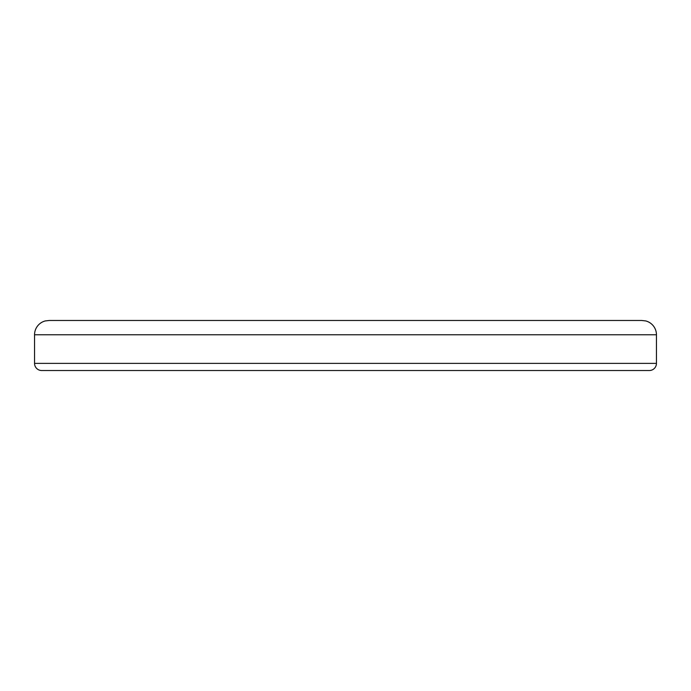 <?xml version="1.0" encoding="UTF-8"?>
<svg xmlns="http://www.w3.org/2000/svg" width="691" height="691" viewBox="0 0 691 691"><rect width="100%" height="100%" fill="white"/><g stroke="black" fill="none" stroke-linecap="round" stroke-linejoin="round"><path stroke-width="1.04" d="M460.482 370.523L574.247 370.523M202.532 320.477L49.303 320.477L45.269 320.935A14.295 14.295 0 0 0 34.55 334.781L34.55 363.371A7.152 7.152 0 0 0 41.702 370.523L45.269 370.523M34.55 363.371L656.45 363.371A7.152 7.152 0 0 1 649.298 370.523L41.702 370.523M45.269 320.935L49.303 320.477L641.697 320.477L645.731 320.935L641.697 320.477L488.468 320.477M656.45 363.371L656.45 334.781A14.295 14.295 0 0 0 645.731 320.935M116.753 370.523L230.518 370.523M645.731 370.523L649.298 370.523M34.55 334.781L656.45 334.781"/></g></svg>
